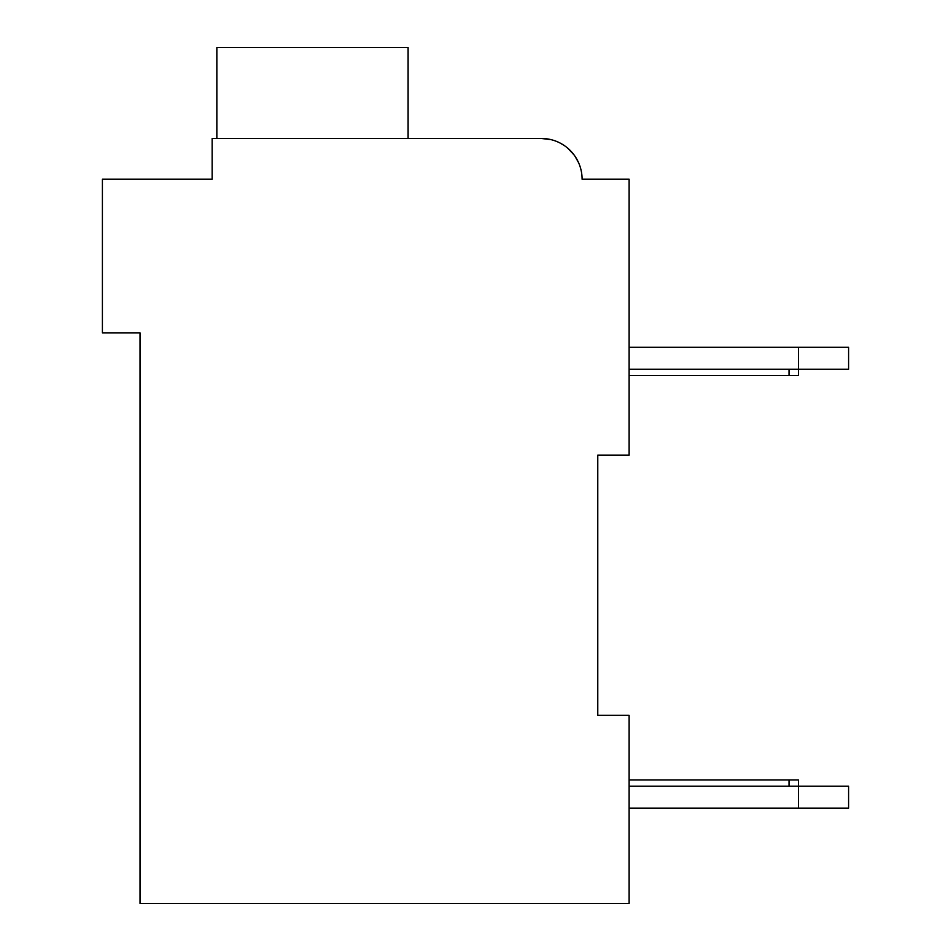 <?xml version="1.0" encoding="UTF-8"?>
<svg xmlns="http://www.w3.org/2000/svg" width="951" height="951" viewBox="0 0 951 951"><rect width="100%" height="100%" fill="white"/><g stroke="black" fill="none" stroke-linecap="round" stroke-linejoin="round"><path stroke-width="1.43" d="M597.775 455.125L629.122 455.125L629.122 179.228L582.095 179.228A40.762 40.762 0 0 0 541.333 138.466L212.144 138.466L212.144 179.228L102.411 179.228L102.411 332.85L140.035 332.85L140.035 903.45L629.122 903.45L629.122 715.342L597.775 715.342L597.775 455.125M202.741 179.228L212.144 179.228L212.144 157.284M541.333 138.466L550.974 139.631L541.333 138.466L550.974 139.631L541.333 138.466L550.974 139.631L541.333 138.466L550.974 139.631L541.333 138.466L550.974 139.631L541.333 138.466L412.793 138.466M591.498 179.228L582.095 179.228M560.127 143.054L564.466 145.669L560.127 143.054M567.973 148.38L574.154 155.061L567.973 148.38M574.986 156.226L578.636 162.787L574.986 156.226M408.098 138.466L408.098 47.55L216.852 47.55L216.852 138.466M629.122 347.27L798.424 347.27L798.424 369.214L629.122 369.214M798.424 347.27L848.589 347.27L848.589 369.214L798.424 369.214L798.424 375.49L629.122 375.49M848.589 786.192L848.589 808.136L798.424 808.136L798.424 786.192L848.589 786.192M629.122 808.136L798.424 808.136M629.122 779.927L798.424 779.927L798.424 786.192L629.122 786.192M789.021 779.927L789.021 786.192M789.021 375.49L789.021 369.214"/></g></svg>
